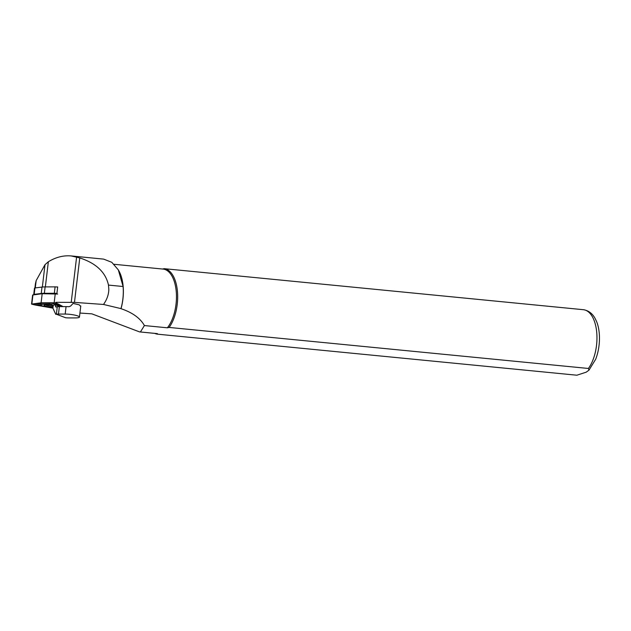 <?xml version="1.0" encoding="UTF-8"?>
<svg xmlns="http://www.w3.org/2000/svg" width="631" height="631" viewBox="0 0 631 631"><rect width="100%" height="100%" fill="white"/><g stroke="black" fill="none" stroke-linecap="round" stroke-linejoin="round"><path stroke-width="0.95" d="M41.993 287.073L41.236 293.47L34.184 294.369A2.469 0.426 -173.2 0 0 33.719 294.559L34.484 288.154A2.469 0.426 -173.2 0 1 34.942 287.965L41.993 287.073A12.652 2.185 6.8 0 1 45.124 286.9L55.094 286.868A2.469 0.426 6.8 0 1 56.443 286.947L57.681 286.939L56.861 293.825M56.443 286.947A2.469 0.426 6.8 0 1 57.658 287.137M55.851 302.32L74.474 302.383L103.492 304.457C106.939 299.615 108.721 294.567 108.824 289.329L108.477 285.086C105.637 272.237 96.07 263.19 79.766 257.929L71.153 255.934C63.4 255.263 55.804 257.203 48.35 261.755L44.998 264.681L36.164 280.606L35.415 283.832M103.492 304.457L120.963 308.614A32.615 16.414 -84.4 0 0 123.1 286.513L118.328 269.894L111.813 262.322L103.665 259.12L71.153 255.934M120.963 308.614L121.01 308.685A32.41 16.311 -84.4 0 0 118.865 270.849L118.328 269.894M121.01 308.685C132.431 312.534 140.224 318.158 144.404 325.557L167.373 327.805A32.41 16.311 -84.4 0 0 176.309 292.398A32.41 16.311 -84.4 0 0 163.082 269.082L114.101 264.286M157.411 333.625L139.554 331.898L156.764 333.586A32.41 16.311 -84.4 0 0 157.411 333.625L157.561 334.178L576.86 375.216L586.167 372.187L588.975 370.168L588.407 368.465L169.116 327.434L167.373 327.805M139.554 331.898L91.858 313.844L79.932 313.047M140.413 331.961L144.404 325.557M154.808 333.397A32.922 16.572 -84.4 0 0 157.561 334.178M169.116 327.434A32.922 16.572 -84.4 0 0 177.469 291.727A32.922 16.572 -84.4 0 0 164.178 268.672L583.636 309.726M162.435 269.043L164.178 268.672M80.516 306.248L79.254 304.836L73.086 303.424L70.633 306.067L68.992 306.729A9.26 1.593 6.8 0 0 66.066 306.619L59.361 306.619L58.478 314.064L65.182 314.064A9.26 1.593 6.8 0 1 77.928 315.989A9.26 1.593 6.8 0 1 79.451 317.085A9.26 1.593 6.8 0 1 75.326 317.914L68.621 317.914A6.176 1.065 6.8 0 1 65.608 317.74L56.372 314.238A6.176 1.065 6.8 0 1 58.478 314.064M56.372 314.238L57.255 306.792L55.828 307.037M57.255 306.792A6.176 1.065 6.8 0 1 59.361 306.619M55.851 307.052L55.126 304.749L53.28 305.183L52.925 308.196L55.773 314.38M55.126 304.749L60.055 306.619M55.094 286.868L54.329 293.265A2.469 0.426 6.8 0 1 56.893 293.541M54.329 293.265L44.359 293.297A12.652 2.185 6.8 0 0 41.236 293.47M53.162 306.201A5.245 0.907 6.8 0 1 45.329 304.789A5.269 0.907 6.8 0 0 53.162 306.209M57.666 294.054L42.182 293.707L32.631 295.008L31.55 304.103L35.084 304.994M63.139 306.619L56.577 303.156L54.171 302.754L41.102 302.801L31.55 304.103M35.581 305.089L52.933 308.141M42.182 293.707L41.102 302.801M62.753 306.619L56.206 303.14L54.4 302.841L41.386 302.888L32.189 304.055L34.839 304.868M36.63 305.223L52.941 308.07M40.857 303.771L41.591 304.852L35.241 304.789L34.879 303.716L40.857 303.771A9.646 1.664 6.8 0 1 49.194 303.314L52.184 302.848M55.496 302.943L56.143 303.243L56.293 304.481A9.646 1.664 6.8 0 1 59.756 306.508M35.241 304.789L34.098 303.811M32.836 303.976L34.358 304.276M49.194 303.314L49.612 304.41A8.747 1.507 -173.2 0 0 41.591 304.852M55.228 304.781L55.134 304.032L53.635 303.779L49.612 304.41M56.293 304.481L55.291 305.349M34.855 304.891L43.042 306.019A8.747 1.507 -173.2 0 0 52.98 307.754M53.256 305.412A6.176 1.065 -173.2 0 0 44.217 305.089A6.176 1.065 -173.2 0 0 46.536 306.421A6.176 1.065 -173.2 0 0 53.036 307.273M123.1 286.513L108.477 285.086M74.474 302.383L79.766 257.929M71.224 302.265L76.611 256.983M45.361 286.9L48.35 261.755M588.407 368.465A32.922 16.572 -84.4 0 0 596.76 332.766A32.922 16.572 -84.4 0 0 583.47 309.703M35.289 287.925L36.164 280.606M42.34 287.034L44.998 264.681M65.182 314.064L66.066 306.619M55.457 306.429L56.735 306.911M45.124 286.9L44.359 293.297M34.942 287.965L34.184 294.369M56.68 302.32L56.577 303.156M55.252 293.66L54.171 302.754M32.938 294.882L31.858 303.976M32.875 303.984L32.654 304.426M53.059 302.848L53.635 303.779M56.143 303.243L55.134 304.032M588.975 370.168L595.719 359.165C601.311 344.431 600.034 328.065 595.893 320.091C593.266 314.175 589.141 310.712 583.517 309.711M34.918 287.973L35.423 283.713M80.776 305.932L79.451 317.085"/></g></svg>

